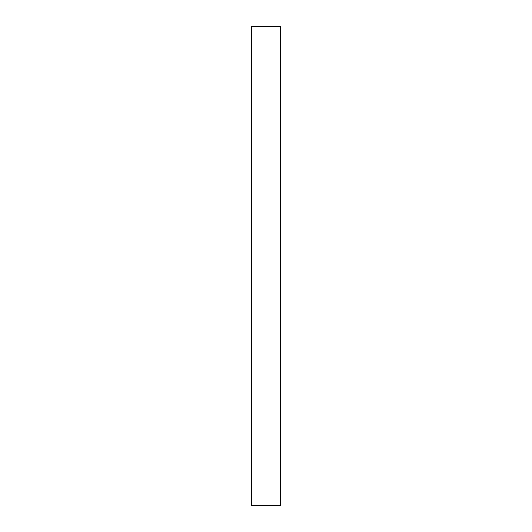 <?xml version="1.0" encoding="UTF-8"?>
<svg xmlns="http://www.w3.org/2000/svg" width="532" height="532" viewBox="0 0 532 532"><rect width="100%" height="100%" fill="white"/><g stroke="black" fill="none" stroke-linecap="round" stroke-linejoin="round"><path stroke-width="0.8" d="M280.364 26.6L280.364 505.4L251.636 505.4L251.636 26.6L280.364 26.6"/></g></svg>
